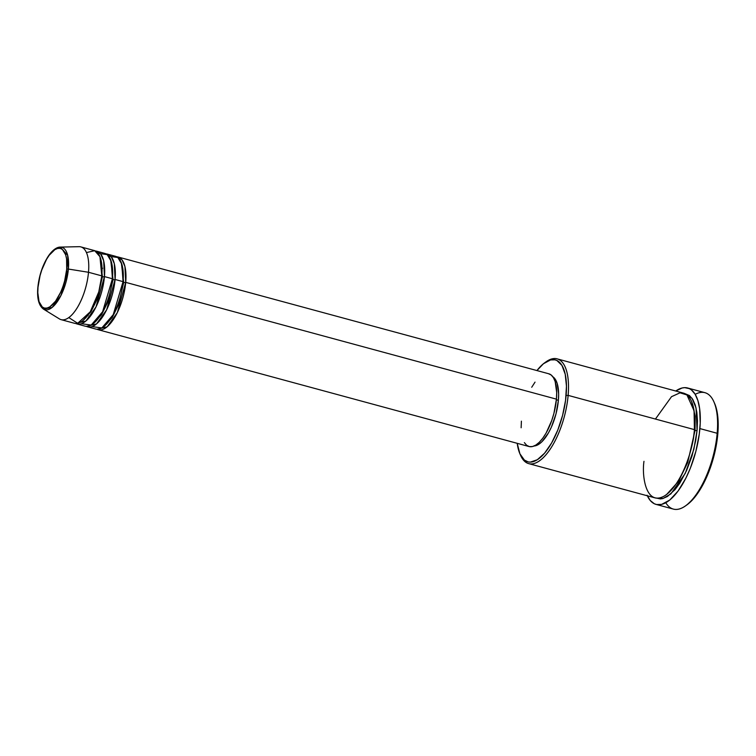 <?xml version="1.0" encoding="UTF-8"?>
<svg xmlns="http://www.w3.org/2000/svg" width="756" height="756" viewBox="0 0 756 756"><rect width="100%" height="100%" fill="white"/><g stroke="black" fill="none" stroke-linecap="round" stroke-linejoin="round"><path stroke-width="1.13" d="M66.717 269.212C66.566 277.216 60.518 299.763 49.868 306.832C39.274 313.116 36.704 295.983 38.008 287.252A1.512 0.558 -175 0 0 37.838 287.488A1.512 0.558 -175 0 0 37.97 287.743A1.512 0.558 5 0 1 37.838 287.488A1.512 0.558 5 0 1 38.008 287.252L40.059 275.628L41.826 269.845L46.475 259.469L49.187 255.263L54.867 249.641L57.617 248.431L60.168 248.365L62.417 249.442L65.687 254.848L66.585 258.958L66.717 269.212L64.666 280.845L62.909 286.618L60.745 292.081L55.547 301.2L49.868 306.832L47.108 308.042L44.557 308.108L42.308 307.021L39.038 301.625L37.8 292.657L38.008 287.252C38.169 279.248 44.207 256.7 54.867 249.641C65.46 243.347 68.031 260.489 66.717 269.212A1.512 0.558 5 0 1 68.38 269.051A1.512 0.558 -175 0 0 66.717 269.212M68.815 317.586L77.688 323.303L90.266 311.793L98.781 291.91L101.786 275.874A37.696 15.328 -74.8 0 0 94.131 250.501L80.845 246.9A37.696 15.328 105.2 0 1 88.499 272.273L101.786 275.874L88.499 272.273A37.696 15.328 -74.8 0 1 76.999 308.155A37.696 15.328 -74.8 0 1 59.422 318.919L43.432 309.081L52.079 307.494L60.981 295.416L68.38 269.051A32.338 13.154 105.2 0 1 58.514 299.839A32.338 13.154 105.2 0 1 43.432 309.081C38.773 305.556 36.912 298.355 37.838 287.478C39.066 275.751 42.478 265.422 48.082 256.482C54.224 247.259 59.289 247.042 60.234 247.099A32.338 13.154 105.2 0 1 68.38 269.051L88.499 272.273L68.38 269.051L67.653 255.254L60.234 247.099L79.002 246.683A37.696 15.328 -74.8 0 1 88.499 272.273A37.696 15.328 105.2 0 1 61.113 319.656L74.409 323.266A37.696 15.328 -74.8 0 0 101.786 275.874L99.953 256.709L94.698 250.69L86.439 252.58M116.689 256.775L121.981 259.79L124.938 266.556L125.713 282.366A1.512 0.558 5 0 1 123.691 282.442L121.31 262.691L123.691 282.442A1.512 0.558 5 0 1 123.011 282.12A1.512 0.558 -175 0 0 123.691 282.442L118.588 304.602L112.247 317.52L104.016 326.469L112.247 317.52L118.588 304.602L123.691 282.442A1.512 0.558 -175 0 0 125.713 282.366A37.696 15.328 105.2 0 1 98.337 329.748A37.696 15.328 105.2 0 1 97.042 329.247L107.135 326.819L117.312 312.653L125.713 282.366L556.435 399.149L125.713 282.366A37.696 15.328 105.2 0 0 118.059 256.993A37.696 15.328 105.2 0 0 116.689 256.775M92.052 326.601L101.833 327.943L113.249 314.638L123.058 281.638L115.082 279.474L123.058 281.638A37.696 15.328 -74.8 0 0 115.403 256.275L107.428 254.11A37.696 15.328 105.2 0 0 106.057 253.893L111.349 256.898L114.307 263.674L115.082 279.474A37.696 15.328 105.2 0 1 87.696 326.866L95.672 329.03A37.696 15.328 -74.8 0 0 123.058 281.638L121.82 264.146L117.813 257.512L111.047 256.539M107.428 254.11A37.696 15.328 105.2 0 1 115.082 279.474A1.512 0.558 5 0 1 113.05 279.559L110.669 259.809L113.05 279.559A1.512 0.558 5 0 1 112.379 279.238A1.512 0.558 -175 0 0 113.05 279.559L107.957 301.72L101.616 314.638L93.375 323.587L101.616 314.638L107.957 301.72L113.05 279.559A1.512 0.558 -175 0 0 115.082 279.474L106.672 309.771L96.494 323.937L86.411 326.365A37.696 15.328 105.2 0 0 87.696 326.866M81.421 323.719L91.192 325.061L102.608 311.755L112.427 278.756L104.451 276.592L112.427 278.756A37.696 15.328 -74.8 0 0 104.772 253.392L96.796 251.228A37.696 15.328 105.2 0 0 95.426 251.011L100.709 254.016L103.666 260.792L104.451 276.592A37.696 15.328 105.2 0 1 77.065 323.984L85.041 326.148A37.696 15.328 -74.8 0 0 112.427 278.756L111.179 261.264L107.182 254.63L100.416 253.657M96.796 251.228A37.696 15.328 105.2 0 1 104.451 276.592A1.512 0.558 5 0 1 102.419 276.677L100.038 256.927L102.419 276.677A1.512 0.558 5 0 1 101.748 276.356A1.512 0.558 -175 0 0 102.419 276.677L97.316 298.837L90.975 311.755L82.744 320.705L90.975 311.755L97.316 298.837L102.419 276.677A1.512 0.558 -175 0 0 104.451 276.592L96.04 306.889L85.863 321.054L75.78 323.474A37.696 15.328 105.2 0 0 77.065 323.984M519.986 453.978L520.704 455.575A54.281 22.075 -74.8 0 0 547.353 453.109A54.281 22.075 -74.8 0 0 568.134 395.379L566.102 395.464A52.769 21.461 105.2 0 1 545.898 451.587A52.769 21.461 105.2 0 1 519.986 453.978A52.769 21.461 105.2 0 1 517.217 443.328L519.901 453.789L524.39 460.073L528.236 461.925L530.362 462.114L537.299 459.742L544.603 453.165L551.644 442.94L557.824 429.966L562.596 415.337L565.564 400.33L566.461 386.221L565.223 374.248L561.944 365.422L556.907 360.517L554.913 359.828L550.557 359.941L543.422 363.759L536.94 370.563A52.769 21.461 105.2 0 1 544.717 362.767A52.769 21.461 105.2 0 1 566.102 395.464L568.134 395.379A54.281 22.075 105.2 0 1 528.699 463.626A54.281 22.075 105.2 0 1 520.345 454.753M685.55 505.868L686.968 504.847A58.798 23.918 -74.8 0 0 717.794 434.067L717.17 433.273A60.31 24.532 105.2 0 1 685.55 505.868A60.31 24.532 105.2 0 1 665.8 502.731M656.35 498.128L663.116 498.459L670.874 493.885L685.257 473.388L693.866 449.281L697.079 430.344L697.457 420.846L696.843 412.313L695.274 405.093L692.798 399.451L689.529 395.596L684.7 393.555L692.005 398.232L696.049 407.975L697.079 430.344A1.512 0.558 5 0 1 695.048 430.429L695.17 416.036L691.749 401.965L695.17 416.036L695.048 430.429A1.512 0.558 5 0 1 694.377 430.107A1.512 0.558 -175 0 0 695.048 430.429L687.705 462.492L678.586 481.251L666.679 494.433L678.586 481.251L687.705 462.492L695.048 430.429A1.512 0.558 -175 0 0 697.079 430.344L695.737 440.455L692.033 455.915L686.58 470.534L679.871 483.056L674.966 489.699L667.453 496.465L662.625 498.591L660.319 498.903L656.085 498.006M528.699 463.626L654.989 497.864A54.281 22.075 -74.8 0 0 694.424 429.625L694.065 410.754L686.958 394.953L680.013 392.818L671.517 396.683L655.433 419.051M98.337 329.748L529.049 446.531A37.696 15.328 -74.8 0 0 556.435 399.149L553.931 413.343L551.785 420.393L546.115 433.065L542.799 438.187L539.34 442.241L535.862 445.057L532.507 446.541L529.389 446.616L526.648 445.293L524.371 442.619M534.095 446.002A36.184 14.714 -74.8 0 0 558.391 400.311L556.378 399.763L558.391 400.311L555.991 413.938L551.398 427.093L548.478 432.867L541.986 441.684L538.641 444.386L534.086 446.002M643.97 461.33C641.664 476.677 646.182 506.794 664.798 495.738C683.528 483.32 694.15 443.687 694.424 429.625L568.134 395.379L694.424 429.625A54.281 22.075 -74.8 0 0 683.396 393.092L557.106 358.854A54.281 22.075 105.2 0 1 568.134 395.379A54.281 22.075 -74.8 0 0 546.134 361.755L544.717 362.767M656.076 504.403L673.35 509.09A60.31 24.532 -74.8 0 0 717.17 433.273L699.886 428.586A60.31 24.532 105.2 0 1 656.076 504.403A60.31 24.532 105.2 0 1 647.334 495.785M714.514 403.203L716.811 410.432L718.2 423.776L717.198 439.491L713.891 456.218L708.57 472.509L701.691 486.977L693.838 498.365L686.93 504.876M717.17 433.273A60.31 24.532 -74.8 0 0 704.923 392.676L687.639 387.989A60.31 24.532 105.2 0 1 699.886 428.586L717.17 433.273L717.794 434.067A58.798 23.918 -74.8 0 0 714.524 403.213L713.806 401.625A60.31 24.532 105.2 0 1 717.17 433.273M647.089 495.246L650.292 500.548L654.327 503.761L656.614 504.535L661.595 504.413L669.74 500.056L678.066 491.06L685.862 478.198L690.426 468.011L695.879 451.294L699.272 434.142L700.226 423.19L699.621 408.552L697.873 400.529L695.133 394.254L691.494 389.973L689.377 388.641L684.671 387.639L682.12 387.989L675.741 391.013A60.31 24.532 105.2 0 1 687.639 387.989M545.426 362.285A54.281 22.075 105.2 0 1 557.106 358.854M552.863 376.781L555.537 379.71L557.191 383.472L558.646 393.97L558.391 400.311A36.184 14.714 -74.8 0 0 552.863 376.781M521.139 427.764L521.394 421.168M531.723 387.252L535.031 382.12M548.44 373.691L551.19 375.014L553.468 377.688L555.178 381.61L556.699 392.544L556.435 399.149A37.696 15.328 -74.8 0 0 548.78 373.776L118.059 256.993M695.189 394.349A60.31 24.532 105.2 0 1 713.806 401.625M88.046 315.063L88.121 315.706M102.041 269.07L102.599 268.2"/></g></svg>
